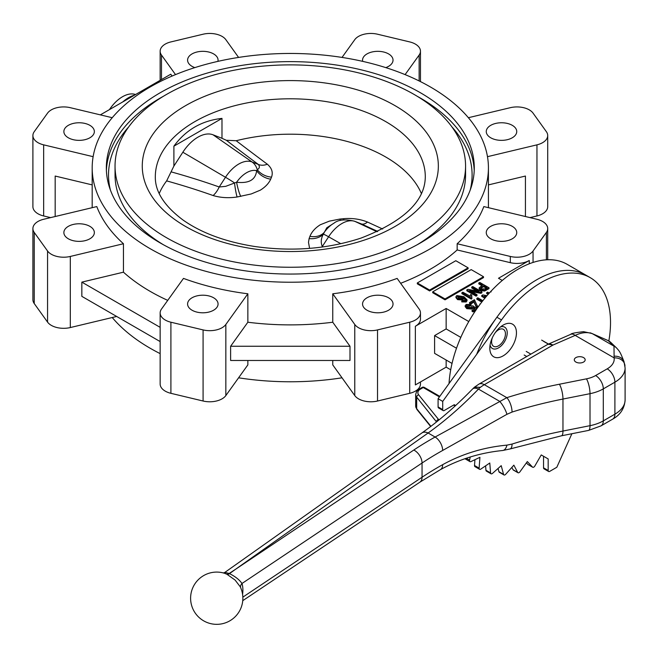 <?xml version="1.0" encoding="UTF-8"?>
<svg xmlns="http://www.w3.org/2000/svg" width="658" height="658" viewBox="0 0 658 658"><rect width="100%" height="100%" fill="white"/><g stroke="black" fill="none" stroke-linecap="round" stroke-linejoin="round"><path stroke-width="0.99" d="M575.882 362.048A5.445 3.142 0 0 0 581.812 362.731A5.445 3.142 0 0 0 585.168 359.827A5.445 3.142 0 0 0 579.731 356.685A5.445 3.142 0 0 0 574.286 359.827A5.445 3.142 0 0 0 575.882 362.048M240.186 586.689L235.095 580.068L227.068 574.344A8.702 1.744 33.1 0 0 226.574 574.105L224.279 573.2A26.123 26.123 0 0 0 190.631 597.094A26.123 26.123 0 0 0 222.1 623.784A26.123 26.123 0 0 0 240.186 586.689L240.186 586.689M503.14 355.871A18.835 10.873 120 0 0 516.456 332.808A18.835 10.873 120 0 0 503.14 325.118A18.835 10.873 120 0 0 489.823 348.181A18.835 10.873 120 0 0 503.14 355.871M490.07 345.088A12.305 7.098 120 0 0 498.525 347.876A12.305 7.098 120 0 0 507.162 334.042A12.305 7.098 120 0 0 500.582 326.878M470.223 456.997L469.582 460.148A2.18 1.258 120 0 0 469.976 461.636A2.18 1.258 120 0 0 470.931 461.595L479.921 457.318L479.131 468.142A2.18 1.258 120 0 0 479.575 469.302A2.18 1.258 120 0 0 480.801 469.105L489.782 463.01L490.572 472.938A2.18 1.258 120 0 0 491.016 473.776A2.18 1.258 120 0 0 492.505 473.382L501.215 465.658L503.551 474.369A2.18 1.258 120 0 0 503.946 474.936A2.18 1.258 120 0 0 505.689 474.286L513.865 465.165L517.673 472.403A2.18 1.258 120 0 0 517.978 472.732A2.18 1.258 120 0 0 519.952 471.794L527.338 461.554L532.511 467.098A2.18 1.258 120 0 0 532.684 467.238A2.18 1.258 120 0 0 534.864 465.979L541.238 454.933L548.172 458.93L543.549 456.265L543.549 467.822A2.18 1.258 120 0 0 544.001 468.817L548.616 471.482A2.18 1.258 120 0 0 549.71 471.375L556.824 467.262L571.884 433.721M526.408 462.837L527.897 464.433A2.18 1.258 120 0 0 528.07 464.564A2.18 1.258 120 0 0 528.275 464.647M511.834 467.419L513.059 469.738A2.18 1.258 120 0 0 513.363 470.067L517.978 472.732M498.057 468.455L498.929 471.704A2.18 1.258 120 0 0 499.332 472.271L503.946 474.936M485.604 465.848L485.949 470.264A2.18 1.258 120 0 0 486.394 471.112L491.016 473.776M474.936 459.687L474.517 465.477A2.18 1.258 120 0 0 474.961 466.637L479.575 469.302M624.968 366.21A10.882 8.858 171.4 0 0 624.886 365.132A10.882 8.858 171.4 0 0 614.12 357.87L575.174 335.391A10.882 5.346 -113.5 0 0 570.831 334.297L570.831 334.297C570.905 333.516 575.15 332.644 583.572 331.673L591.386 333.367C586.566 331.928 581.162 332.594 575.174 335.391L553.016 345.031L548.139 344.192M454.259 404.711L455.64 405.509L454.259 404.711L444.257 410.485A2.18 1.258 120 0 1 443.163 410.6L438.549 407.927A2.18 1.258 120 0 1 438.096 406.932L438.096 398.715L496.889 317.238A97.968 56.563 120 0 1 585.612 274.978A97.968 56.563 120 0 0 476.696 354.292M465.074 458.675A2.18 1.258 120 0 0 465.362 458.963L469.976 461.636M548.172 458.93L548.172 470.486A2.18 1.258 120 0 0 548.616 471.482M608.839 340.959A97.968 56.563 120 0 0 590.226 277.643A97.968 56.563 120 0 0 501.503 319.903L442.719 401.388L438.096 398.715M442.719 401.388L442.719 409.597A2.18 1.258 120 0 0 443.163 410.6M570.831 334.297L547.801 344.356L550.195 343.928L553.016 345.031L484.329 384.683A34.833 20.11 120 0 0 480.348 387.356A34.997 18.745 116.7 0 0 478.465 389.092C461.941 406.2 445.153 420.84 428.111 432.997A10.882 6.884 -125.3 0 0 421.827 433.005L224.88 572.386L229.19 573.48A9073.31 4878.98 -63.2 0 1 235.572 569.269L413.808 450.031A337.455 194.826 180 0 1 435.111 437.035L506.816 397.671A337.455 194.826 180 0 1 559.415 384.223L586.467 378.844A23.951 13.826 0 0 0 595.605 375.545L607.202 368.85A23.951 13.826 0 0 0 614.12 357.87L613.988 346.166L608.296 340.688A10.882 7.074 -66.4 0 0 607.704 340.383L607.704 340.383A10.882 10.882 0 0 1 610.895 342.514A10.882 10.569 133.9 0 0 608.296 340.688L592.677 333.861A35.573 24.519 132.3 0 0 591.386 333.367L590.201 332.816M559.415 384.223A10.882 2.895 -101.2 0 1 562.96 399.052L562.96 431.048L590.012 425.668L590.012 393.673L562.96 399.052A326.574 188.542 0 0 0 512.056 412.064L506.94 414.31L442.661 450.45A326.574 188.542 0 0 0 422.049 463.026L241.98 583.49A6.531 4.845 -17.7 0 0 240.606 587.594M242.843 597.135L422.049 477.247A326.574 188.542 180 0 1 442.661 464.671C462.442 453.773 483.869 447.267 506.94 445.129L512.056 444.068A10.882 4.277 72.4 0 1 510.106 448.937L561.537 435.785L588.589 430.406L601.05 425.858L612.639 419.162C620.354 414.869 624.508 408.47 625.1 399.957A34.833 20.11 0 0 1 614.901 414.178L614.901 382.183L603.304 388.878L603.304 420.873L614.901 414.178A10.882 6.284 60 0 1 612.639 419.162M506.94 445.129A10.882 5.774 84.1 0 1 502.646 450.508L510.106 448.937M610.895 342.514L616.587 347.983A10.882 10.569 133.9 0 0 616.587 347.983L616.587 347.983A10.882 10.569 133.9 0 0 613.988 346.166L592.677 333.861A10.882 7.074 -66.4 0 0 592.085 333.548L607.704 340.383M616.587 347.983C619.77 351.668 620.099 351.676 624.031 361.727L624.031 361.727A10.882 8.941 160.5 0 0 614.259 356.217M624.031 361.727L625.1 367.962A34.833 20.11 180 0 1 614.901 382.183A10.882 6.284 -120 0 0 607.202 368.85M512.056 412.064A10.882 4.277 -107.6 0 0 506.816 397.671L484.329 384.683A10.882 6.284 -120 0 0 478.884 384.149L547.801 344.356M506.94 414.31A10.882 2.813 -119.2 0 0 499.652 401.322L478.465 389.092A10.882 5.157 -135.9 0 0 472.526 389.043L474.418 387.217L480.348 387.356L474.599 387.069M442.661 450.45A10.882 6.169 -119.1 0 0 435.111 437.035L428.111 432.997L235.572 569.269A9073.31 4643.169 114.9 0 0 229.502 573.628C235.342 576.548 239.496 579.83 241.98 583.49A27.866 14.871 -63.5 0 1 242.58 594.371M439.421 396.881L423.217 387.529A2.18 1.258 120 0 1 424.303 387.414L439.799 396.363M421.383 193.518A134.98 77.932 180 0 0 385.752 157.023A134.98 77.932 180 0 0 236.206 140.73A907.489 100.962 30.4 0 0 267.345 164.22C271.844 168.127 273.234 172.429 271.515 177.134L270.693 179.165C268.908 183.261 265.454 186.93 260.338 190.154L251.257 193.946L237.086 197.005C228.474 198.239 220.479 197.745 213.11 195.533A17.421 8.719 109.5 0 0 219.213 186.987L225.727 186.337L236.592 182.241C248.979 183.64 255.658 179.782 256.628 170.669L257.278 169.715C259.647 168.284 259.992 166.523 258.306 164.418A918.461 102.187 -149.6 0 1 226.327 140.277L221.985 138.303L221.985 118.407C201.874 120.587 185.836 129.848 173.893 146.175L173.893 166.071L166.638 180.892A134.98 77.932 180 0 0 159.228 193.518M334.001 223.152C338.286 219.682 345.088 219.024 354.432 221.178A17.421 14.163 111.4 0 1 355.114 221.475A29.174 16.845 120 0 0 328.597 236.79A17.421 1.242 32.9 0 0 323.341 234.166A17.421 13.678 15.2 0 1 309.104 238.583L309.926 236.345A17.421 13.382 25.1 0 0 323.983 232.693A24.116 13.925 -60 0 1 334.001 223.152L326.779 227.791L323.341 234.166C320.972 238.451 320.627 242.563 322.305 246.503A17.421 11.071 -48.2 0 1 321.811 247.079M543.64 341.379L548.328 344.085M524.155 355.016L526.745 356.513M526.219 351.43L530.883 354.127M109.442 109.615A29.388 16.968 -60 0 1 135.564 94.53M122.75 101.932A32.653 18.852 -60 0 1 134.577 95.106M388.565 297.778A15.241 8.801 0 0 0 371.959 295.87A15.241 8.801 0 0 0 362.55 303.996A15.241 8.801 0 0 0 377.791 312.797A15.241 8.801 0 0 0 393.032 303.996A15.241 8.801 0 0 0 388.565 297.778M213.603 297.778A15.241 8.801 0 0 0 196.997 295.87A15.241 8.801 0 0 0 187.588 303.996A15.241 8.801 0 0 0 202.828 312.797A15.241 8.801 0 0 0 218.069 303.996A15.241 8.801 0 0 0 213.603 297.778M89.883 226.352A15.241 8.801 0 0 0 73.277 224.444A15.241 8.801 0 0 0 63.867 232.57A15.241 8.801 0 0 0 79.108 241.371A15.241 8.801 0 0 0 94.349 232.57A15.241 8.801 0 0 0 89.883 226.352M89.883 125.333A15.241 8.801 0 0 0 73.277 123.433A15.241 8.801 0 0 0 63.867 131.559A15.241 8.801 0 0 0 79.108 140.36A15.241 8.801 0 0 0 94.349 131.559A15.241 8.801 0 0 0 89.883 125.333M217.913 61.367A15.241 8.801 0 0 0 218.069 60.133A15.241 8.801 0 0 0 213.603 53.907A15.241 8.801 0 0 0 196.997 51.998A15.241 8.801 0 0 0 187.588 60.133A15.241 8.801 0 0 0 194.826 67.618M385.785 67.618A15.241 8.801 0 0 0 393.032 60.133A15.241 8.801 0 0 0 388.565 53.907A15.241 8.801 0 0 0 371.959 51.998A15.241 8.801 0 0 0 362.55 60.133A15.241 8.801 0 0 0 362.698 61.367M512.286 125.333A15.241 8.801 0 0 0 495.671 123.433A15.241 8.801 0 0 0 486.262 131.559A15.241 8.801 0 0 0 501.503 140.36A15.241 8.801 0 0 0 516.744 131.559A15.241 8.801 0 0 0 512.286 125.333M512.286 226.352A15.241 8.801 0 0 0 495.671 224.444A15.241 8.801 0 0 0 486.262 232.57A15.241 8.801 0 0 0 501.503 241.371A15.241 8.801 0 0 0 516.744 232.57A15.241 8.801 0 0 0 512.286 226.352M342.02 57.427L354.769 39.661A17.421 10.059 180 0 1 377.528 34.216L409.712 41.915A17.421 10.059 180 0 1 420.462 51.201A17.421 10.059 180 0 1 419.138 55.05L405.098 74.617M468.381 117.708L510.304 107.69A17.421 10.059 180 0 1 533.054 113.127L546.387 131.707A17.421 10.059 180 0 1 547.711 135.556A17.421 10.059 180 0 1 536.961 144.85L487.479 156.678M457.162 243.74A198.124 114.385 0 0 0 483.827 206.579L536.961 219.279A17.421 10.059 180 0 1 547.711 228.573A17.421 10.059 180 0 1 546.387 232.422L533.054 251.002A17.421 10.059 180 0 1 510.304 256.447L457.162 243.74L457.162 249.958A198.124 114.385 0 0 1 400.64 283.294M175.513 74.617L161.481 55.05A17.421 10.059 180 0 1 160.149 51.201A17.421 10.059 180 0 1 170.907 41.915L203.083 34.216A17.421 10.059 180 0 1 225.842 39.661L238.591 57.427M492.423 337.562A9.796 5.659 120 0 0 493.623 346.314A9.796 5.659 120 0 0 498.525 345.828A9.796 5.659 120 0 0 504.925 337.192A9.796 5.659 120 0 0 503.419 329.345A9.796 5.659 120 0 0 495.235 332.685M590.226 277.643L567.138 264.319A97.968 56.563 120 0 0 493.862 288.27A97.968 56.563 120 0 0 449.036 383.556M420.396 92.737A183.969 106.209 0 0 0 219.904 69.715A183.969 106.209 0 0 0 106.341 167.848A183.969 106.209 0 0 0 290.31 274.057A183.969 106.209 0 0 0 474.278 167.848A183.969 106.209 0 0 0 420.396 92.737M236.206 140.73L226.327 140.277M414.236 94.513A175.258 101.184 0 0 0 223.235 72.586A175.258 101.184 0 0 0 115.043 166.063A175.258 101.184 0 0 0 290.31 267.255A175.258 101.184 0 0 0 465.568 166.063A175.258 101.184 0 0 0 414.236 94.513M115.043 166.063L115.043 174.954A175.258 101.184 0 0 0 163.373 244.727M417.238 244.727A175.258 101.184 0 0 0 465.568 174.954L465.568 166.063M430.398 86.963A198.124 114.385 0 0 0 214.492 62.165A198.124 114.385 0 0 0 92.186 167.848A198.124 114.385 0 0 0 290.31 282.224A198.124 114.385 0 0 0 488.425 167.848A198.124 114.385 0 0 0 430.398 86.963M123.449 243.74L70.316 256.447A17.421 10.059 180 0 1 47.557 251.002L34.224 232.422A17.421 10.059 180 0 1 32.9 228.573A17.421 10.059 180 0 1 43.65 219.279L96.792 206.579A198.124 114.385 0 0 0 123.449 243.74L123.449 272.182A198.124 114.385 0 0 0 167.724 300.369M247.852 293.789L225.842 324.468A17.421 10.059 180 0 1 203.083 329.913L170.907 322.214A17.421 10.059 180 0 1 160.149 312.928A17.421 10.059 180 0 1 161.481 309.079L183.492 278.4A198.124 114.385 0 0 0 247.852 293.789L247.852 322.231A198.124 114.385 0 0 0 332.759 322.231L332.759 293.789A198.124 114.385 0 0 0 397.128 278.4L419.138 309.079A17.421 10.059 180 0 1 420.462 312.928A17.421 10.059 180 0 1 409.712 322.214L377.528 329.913A17.421 10.059 180 0 1 354.769 324.468L332.759 293.789M112.23 317.526A198.124 114.385 0 0 0 160.149 353.626M238.591 377.807A198.124 114.385 0 0 0 342.02 377.807M332.759 360.477L332.759 364.894L354.769 395.573A17.421 10.059 180 0 0 377.528 401.018L409.712 393.32A17.421 10.059 180 0 0 420.462 384.033L420.462 381.977M247.852 360.477L247.852 364.894L225.842 395.573A17.421 10.059 180 0 1 203.083 401.018L170.907 393.32A17.421 10.059 180 0 1 160.149 384.033L160.149 312.928M173.893 166.071L182.842 152.228A33.213 19.172 -60 0 1 213.036 134.8L221.985 138.303M221.985 118.407L173.893 146.175M420.462 312.928L420.462 319.146A17.421 10.059 180 0 1 415.363 326.261L446.149 308.479L468.776 321.548M502.284 280.448L498.493 278.26L529.279 260.486A17.421 10.059 180 0 1 510.304 262.665L457.162 249.958M481.755 285.588L478.802 283.886L478.802 282.998L479.764 282.438L489.001 287.776L484.494 290.17L480.562 289.553L479.139 287.85L482.52 285.144L478.802 282.998M489.001 287.776L489.001 288.665L484.494 291.058L480.562 290.441L479.139 288.739L479.139 287.85M476.853 290.935L471.728 287.974L471.728 287.085L472.683 286.526L481.919 291.864L481.919 292.752L480.899 293.336L471.868 291.733M481.919 291.864L480.899 292.448L469.639 290.449L477.001 294.702L477.001 295.59L476.047 296.141L466.81 290.811L466.81 289.923L467.83 289.331L479.082 291.329L471.728 287.085M470.166 296.429L470.643 294.496L471.728 295.113L471.868 298.691L471.243 299.053L461.891 293.649L461.891 292.761L462.845 292.21L470.141 296.158L470.141 297.046M471.728 295.113L471.465 296.824M429.633 290.943L468.118 268.727L468.118 267.831L455.797 260.724L417.312 282.948L417.312 283.837L429.633 290.943L429.633 290.055L468.118 267.831M445.022 299.834L483.515 277.61L483.515 276.722L471.194 269.615L432.709 291.831L432.709 292.72L445.022 299.834L445.022 298.946L483.515 276.722M463.471 297.408L462.821 299.151L457.581 298.724L455.945 296.725L456.784 295.574L463.874 296.676L467.048 299.851L467.048 300.739L466.168 301.981L461.768 301.89L461.768 301.002L462.607 300.377L465.329 300.467L465.617 299.135L463.471 297.408L463.627 298.888M465.691 300.163L463.471 298.296L462.821 300.04L457.581 299.612L455.945 297.613L455.945 296.725M474.303 309.096L473.028 308.092L472.016 309.087L466.793 308.668L465.124 306.587L466.061 304.432L471.087 304.58L471.087 305.468L470.248 306.093L466.621 306.241M471.745 307.113L471.737 306.2L472.831 305.731L476.803 308.849M475.734 310.403L473.127 311.908L472.041 311.292L472.041 310.403L474.961 308.717L473.028 307.196L473.028 308.092M477.494 307.862L476.293 307.368L474.204 302.006L470.602 304.086L469.524 303.461L469.524 302.573L474.443 299.735L477.272 305.937L478.572 306.357M481.771 302.08L476.844 299.234L476.844 298.345L477.807 297.794L482.849 300.706M488.129 294.397L486.681 293.558L486.681 292.67L487.636 292.119L489.305 293.081M484.88 298.197L481.763 296.396L481.763 295.508L482.791 294.916L487.019 295.672M415.363 326.261L415.363 384.922L446.149 367.139L446.149 360.033M446.149 367.139L450.714 369.78M460.806 337.381L446.149 328.926L446.149 308.479M446.149 328.926L434.601 335.588L434.601 353.362L452.038 363.43M434.601 335.588L456.512 348.238M172.083 76.057L170.759 74.214L100.345 114.87M50.617 217.617L43.65 215.956A17.421 10.059 180 0 1 32.9 206.661L32.9 135.556A17.421 10.059 180 0 1 34.224 131.707L47.557 113.127A17.421 10.059 180 0 1 70.316 107.69L112.23 117.708M93.132 156.678L43.65 144.85A17.421 10.059 180 0 1 32.9 135.556M92.186 184.898L55.173 176.048L55.173 216.523M116.672 316.465L70.316 327.552A17.421 10.059 180 0 1 47.557 322.107L34.224 303.527A17.421 10.059 180 0 1 32.9 299.678L32.9 228.573M123.449 272.182L81.839 282.134L81.839 296.355L160.149 341.568M247.852 322.231L230.621 346.256L230.621 360.477L349.998 360.477L349.998 346.256L332.759 322.231M525.438 216.523L525.438 176.048L488.425 184.898M547.711 135.556L547.711 206.661A17.421 10.059 180 0 1 536.961 215.956L530.003 217.617M230.621 346.256L349.998 346.256M81.839 282.134L160.149 327.347M491.098 291.132L493.278 288.862M488.655 293.805L486.681 292.67M485.382 297.597L481.763 295.508M486.426 296.363L484.592 296.034L486.007 296.857M482.248 301.471L476.844 298.345M478.037 307.097L476.293 306.48L474.204 302.006M474.204 301.117L470.602 303.198L470.602 304.086M474.574 302.976L474.574 303.864M476.293 306.48L476.293 307.368M479.838 304.095L480.439 303.832M470.602 303.198L469.524 302.573M473.028 307.196L472.016 308.199L466.793 307.779L466.793 308.668M466.793 307.779L465.124 305.699M472.016 308.199L472.016 309.087M476.746 308.931L473.127 311.02L473.127 311.908M473.127 311.02L472.041 310.403M471.087 304.58L470.248 305.205L467.032 304.983L466.497 305.764L467.698 307.196L471.325 307.492L471.885 306.686M467.032 304.983L467.032 305.871M470.248 305.205L470.248 306.093M483.597 285.769L480.628 287.99L481.475 288.969L484.971 288.854L486.961 287.702L483.597 285.769L483.597 286.658L480.801 288.434M480.562 289.553L480.562 290.441M484.494 290.17L484.494 291.058M486.188 288.146L483.597 286.658M481.59 286.929L481.59 287.817M477.001 294.702L476.047 295.253L476.047 296.141M476.047 295.253L466.81 289.923M480.899 292.448L480.899 293.336M471.868 297.803L471.243 299.053M471.243 298.164L461.891 292.761M467.048 299.851L466.168 301.093L461.768 301.002M465.823 299.752L465.617 299.135L465.617 300.023M462.459 298.123L461.579 297.35L457.787 296.988L457.787 296.1L458.511 298.156L462.056 298.485L462.582 297.704L461.579 296.462L457.787 296.1L457.351 296.766M466.168 301.093L466.168 301.981M457.581 298.724L457.581 299.612M462.821 299.151L462.821 300.04M461.579 296.462L461.579 297.35M432.709 291.831L445.022 298.946M417.312 282.948L429.633 290.055M377.717 231.435A918.461 28.204 -156.2 0 1 361.406 223.934A17.421 7.649 114.7 0 0 367.509 222.05A907.489 27.866 23.8 0 0 382.66 229.017M267.345 164.22A17.421 12.14 -53.4 0 1 258.306 164.418L252.022 161.95A17.421 14.163 111.4 0 1 257.278 169.715A17.421 14.369 16.7 0 0 271.515 177.134M377.034 231.739L355.114 221.475L361.406 223.934L354.432 221.178M343.871 219.83A17.421 2.657 86.2 0 1 343.525 218.703C352.137 217.963 360.132 219.081 367.509 222.05M340.556 220.446A17.421 4.154 82.2 0 1 339.832 219.081L343.525 218.703M270.693 179.165A17.421 13.974 27 0 1 256.628 170.669A24.116 13.925 120 0 0 236.592 182.241A17.421 3.561 79.4 0 0 240.779 196.429M237.086 197.005A17.421 1.966 83 0 1 234.495 182.866A17.421 1.242 32.9 0 0 225.497 177.265A29.174 16.845 -60 0 1 252.022 161.95L213.036 134.8M532.511 467.098L527.897 464.433M517.673 472.403L513.059 469.738M503.551 474.369L498.929 471.704M490.572 472.938L485.949 470.264M479.131 468.142L474.517 465.477M469.582 460.148L466.3 458.256M548.172 470.486L543.549 467.822M501.503 319.903L496.889 317.238M442.719 409.597L438.096 406.932M242.744 600.672L419.862 482.191A10.882 6.728 56.2 0 0 422.049 477.247L422.049 463.026A10.882 6.728 -123.8 0 0 413.808 450.031M436.525 421.926L416.687 397.144L416.687 408.7L430.916 426.318M420.396 389.158A2.18 1.258 60 0 0 419.302 389.051L422.132 387.414A2.18 1.258 60 0 1 423.217 387.529L420.396 389.158A8.71 5.025 0 0 0 418.661 394.833L438.499 419.401A13.061 7.542 180 0 1 438.927 419.993M455.147 405.961L453.625 405.081M512.056 444.068A326.574 188.542 180 0 1 562.96 431.048A10.882 2.895 78.8 0 1 561.537 435.785M415.667 406.044A10.882 6.284 0 0 0 416.687 408.7A2.18 1.612 -38.9 0 0 416.966 409.539L415.667 406.044L415.667 394.487A10.882 6.284 180 0 0 416.687 397.144A2.18 1.612 -38.9 0 1 418.661 394.833M436.632 421.844A10.882 6.284 0 0 0 436.525 421.712A2.18 1.612 -38.9 0 1 438.499 419.401M595.605 375.545A10.882 6.284 -120 0 1 603.304 388.878A34.833 20.11 180 0 1 590.012 393.673A10.882 2.895 -101.2 0 0 586.467 378.844M588.589 430.406A10.882 2.895 78.8 0 0 590.012 425.668A34.833 20.11 0 0 0 603.304 420.873A10.882 6.284 60 0 1 601.05 425.858M442.661 464.671A10.882 6.169 60.9 0 1 440.399 469.656L440.399 469.656C459.457 459.152 480.208 452.77 502.646 450.508M227.068 574.344A6.531 3.232 -63.5 0 0 229.502 573.628L229.19 573.48A6.531 3.627 -64.7 0 1 226.574 574.105M213.11 195.533A907.489 772.887 -50.4 0 0 166.638 180.892M309.589 248.379L308.503 242.35L309.104 238.583M309.926 236.345C311.711 231.871 315.157 228.013 320.281 224.765L329.362 221.137L339.832 219.081M419.138 55.05L419.138 80.942M546.387 232.422L546.387 259.811M474.221 170.512A183.969 106.209 0 0 0 420.396 98.075A183.969 106.209 0 0 0 417.238 96.298M163.373 96.298A183.969 106.209 0 0 0 106.399 170.512M128.795 126.78A181.789 104.959 0 0 0 110.412 190.063M470.207 190.063A181.789 104.959 0 0 0 451.816 126.78M385.752 121.623A134.98 77.932 0 0 0 238.648 104.729A134.98 77.932 0 0 0 155.321 176.731C155.017 191.503 164.253 205.938 183.023 220.019C201.512 233.006 225.381 241.823 254.63 246.479C292.201 251.808 327.668 249.004 361.045 238.081C403.741 221.458 425.15 201.011 425.29 176.731A134.98 77.932 0 0 0 385.752 121.623M394.989 105.625A148.042 85.474 0 0 0 147.31 143.946A148.042 85.474 0 0 0 328.622 248.625A148.042 85.474 0 0 0 394.989 105.625M161.481 55.05L161.481 79.569M43.65 144.85L43.65 215.956M70.316 256.447L70.316 327.552M47.557 251.002L47.557 322.107M34.224 232.422L34.224 303.527M225.842 324.468L225.842 395.573M203.083 329.913L203.083 401.018M170.907 322.214L170.907 393.32M409.712 322.214L409.712 393.32M354.769 324.468L354.769 395.573M377.528 329.913L377.528 401.018M510.304 256.447L510.304 262.665M529.279 260.486L529.279 263.776M533.054 251.002L533.054 262.435M536.961 144.85L536.961 215.956M486.155 289.421L486.155 290.31M340.811 243.715L328.597 236.79L322.305 246.503A918.461 708.255 127.8 0 1 322.79 246.939M171.45 171.96A918.461 782.23 129.6 0 1 219.213 186.987L225.497 177.265L182.842 152.228M532.684 467.238L528.07 464.564M625.1 367.962L625.1 399.957M419.862 482.191L440.399 469.656M592.085 333.548L590.382 332.874M474.418 387.217L478.884 384.149M421.827 433.005C438.902 420.914 455.805 406.257 472.526 389.043M224.847 572.411L223.333 572.995M430.669 426.499L416.966 409.539M419.302 389.051L416.596 391.494L415.667 394.487M424.303 387.414A2.18 2.18 0 0 0 422.132 387.414M541.649 340.104L548.451 344.027M420.462 51.201L420.462 81.608M547.711 228.573L547.711 259.745M488.425 207.673L488.425 167.848M92.186 207.673L92.186 167.848M160.149 51.201L160.149 80.334M491.098 291.897L491.098 291.009"/></g></svg>
